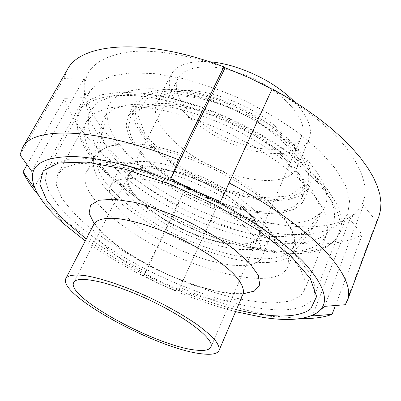 <?xml version="1.0" encoding="UTF-8"?>
<svg xmlns="http://www.w3.org/2000/svg" width="401" height="401" viewBox="0 0 401 401"><rect width="100%" height="100%" fill="white"/><g stroke="black" fill="none" stroke-linecap="round" stroke-linejoin="round"><path stroke-width="0.3" stroke-dasharray="2 1.5" d="M296.735 243.206C334.549 241.452 349.822 215.312 314.8 176.625C280.505 136.415 191.648 94.601 138.801 93.809L114.19 95.453L97.378 102.33L88.806 113.408L88.165 127.513L94.661 143.493C102.12 154.721 112.16 165.929 124.781 177.117C171.182 215.888 247.312 246.054 296.735 243.206M299.146 253.577C256.951 255.392 196.31 235.091 148.56 205.618C121.533 188.57 99.032 169.011 86.065 150.009C80.461 140.606 77.293 131.739 76.561 123.403L79.393 112.26C85.829 100.4 102.716 94.806 130.059 95.468C186.3 96.355 282.56 141.653 319.091 184.42C337.03 205.066 343.487 221.648 338.454 234.159C332.87 246.124 319.767 252.595 299.146 253.577M287.422 236.164C299.527 235.217 308.509 231.873 314.369 226.134L319.452 216.756L318.895 204.61L312.214 190.179L299.321 174.194L280.64 157.623C265.612 146.626 248.901 136.53 230.505 127.343C211.703 119.027 193.272 112.586 175.217 108.014L150.545 104.185L130.004 104.44L114.626 108.491L104.917 115.799L100.932 125.698C96.496 171.909 221.908 242.906 287.422 236.164M276.264 309.803C296.745 310.585 309.397 306.023 314.214 296.118L314.88 285.993L309.682 273.276L298.314 258.359L280.86 241.868C266.369 230.329 249.562 218.926 230.445 207.653L200.094 191.974L168.666 178.585C147.794 171.037 128.295 165.357 110.17 161.548L86.335 158.611L67.594 159.357L54.481 163.458L47.107 170.425L45.268 179.959L48.757 191.302L56.947 203.863C71.383 221.362 95.232 239.999 123.307 256.785C172.846 285.883 234.354 308.048 276.264 309.803M242.685 244.254C251.081 243.633 256.369 241.021 258.555 236.415C264.269 224.951 240.159 199.873 204.284 183.072C168.465 166.139 133.774 163.548 128.586 175.257L127.568 180.239L129.012 186.109L132.756 192.615L138.581 199.508L146.21 206.545L155.357 213.502L165.698 220.169L176.901 226.344L188.63 231.853L200.53 236.535L212.249 240.229L223.427 242.821L233.693 244.189L242.685 244.254M250.069 249.597C260.079 248.961 266.379 245.908 268.976 240.44C270.119 236.374 269.447 231.562 266.956 226.004C263.382 220.099 258.038 213.823 250.921 207.177C238.76 196.891 223.878 187.447 206.274 178.841C188.42 170.761 171.658 165.317 155.979 162.505C146.325 161.252 138.084 161.137 131.252 162.149C125.383 163.773 121.242 166.32 118.846 169.793L117.638 175.583L119.303 182.385L123.623 189.904L130.335 197.853L139.107 205.959L149.603 213.959L161.453 221.618L174.285 228.715L187.723 235.061L201.372 240.46L214.841 244.755L227.723 247.793L239.608 249.442L250.069 249.597M243.121 265.678C253.096 265.302 259.322 262.52 261.798 257.332C262.861 253.462 262.084 248.831 259.477 243.437C255.788 237.683 250.314 231.537 243.061 224.991C230.695 214.836 215.623 205.417 197.848 196.746C179.833 188.58 162.976 182.966 147.262 179.914C137.598 178.495 129.373 178.199 122.586 179.021C116.771 180.45 112.706 182.806 110.4 186.089L109.343 191.623L111.167 198.194L115.658 205.518L122.536 213.302L131.478 221.277L142.124 229.187L154.114 236.806L167.072 243.908L180.61 250.294L194.345 255.788L207.868 260.219L220.786 263.427L232.675 265.282L243.121 265.678M261.101 278.399C275.417 278.189 284.339 274.399 287.863 267.026L288.605 258.84C286.941 252.384 282.82 245.106 276.244 237.001C268.264 228.56 258.149 219.903 245.903 211.031C232.635 202.249 218.239 194.039 202.716 186.4C179.117 175.613 155.438 167.813 135.067 163.964C122.23 162.119 111.338 161.763 102.39 162.886C94.741 164.801 89.383 167.899 86.32 172.184C78.426 188.204 105.513 216.941 143.708 239.552C182.029 262.239 230.024 278.68 261.101 278.399M267.813 262.439C278.765 262.003 286.725 259.412 291.692 254.665L294.875 249.913L295.793 241.362C294.259 234.67 290.289 227.182 283.878 218.896C276.073 210.294 266.139 201.518 254.074 192.575C240.986 183.748 226.76 175.548 211.392 167.959C188.009 157.292 164.475 149.728 144.149 146.195C131.327 144.576 120.41 144.455 111.408 145.829C103.679 147.999 98.22 151.347 95.032 155.879L93.403 161.357C89.824 200.104 208.455 266.284 267.813 262.439M182.129 174.24C226.214 188.039 267.021 222.921 258.555 236.415C252.55 249.668 216.099 245.031 182.605 229.141C149.012 213.462 122.2 188.33 128.586 175.257C132.721 166.184 154.43 165.072 182.129 174.24M232.209 70.807C274.765 82.025 311.517 119.177 301.462 136.816C293.883 153.829 257.587 152.921 225.628 137.713C193.533 122.781 169.698 95.398 177.979 78.711C183.412 67.167 205.507 63.152 232.209 70.807M181.693 172.826L214.685 187.011L242.6 205.512L258.971 223.743L261.051 237.663L249.808 244.891L228.61 244.76L201.803 237.898L173.864 225.708L149.117 210.129L131.658 193.538L125.072 178.741L131.774 168.801L151.789 166.4L181.693 172.826M177.583 152.586C212.234 163.618 249.668 184.435 271.688 204.535C293.462 225.688 299.697 241.262 290.404 251.267C274.645 266.219 224.329 257.612 179.232 236.309C134.069 215.142 95.363 181.853 96.836 160.184C97.468 142.781 130.355 137.317 177.583 152.586M198.901 96.706C238.099 108.23 279.993 132.175 303.702 156.044C326.94 181.222 332.675 200.214 320.89 213.021L310.64 219.738C301.722 222.73 291.201 224.174 279.081 224.064C253.893 222.62 224.084 214.239 195.758 201.192C174.4 190.821 155.513 178.841 139.107 165.252C129.047 156.149 120.846 146.997 114.496 137.799C109.408 128.721 106.866 120.225 106.877 112.31C108.064 90.36 145.433 80.686 198.901 96.706M202.335 111.684C230.47 120.135 260.369 136.475 279.527 153.663C298.725 171.818 306.128 186.701 301.737 198.31L295.652 205.783L285.266 210.455L271.427 212.264L255.021 211.307L236.936 207.768L218.034 201.914L199.122 194.034L181.001 184.485L164.435 173.653L150.185 161.974L138.992 149.944L131.563 138.124L128.541 127.147L130.425 117.694C136.821 104.225 165.643 100.511 202.335 111.684M209.367 97.328C237.357 105.558 266.986 121.844 285.883 139.167C304.81 157.488 311.993 172.641 307.442 184.625L301.256 192.4L290.805 197.362L276.936 199.437L260.535 198.721L242.49 195.372L223.658 189.653L204.851 181.864L186.861 172.34L170.45 161.473L156.37 149.703L145.362 137.528L138.119 125.513L135.282 114.3L137.327 104.576C143.959 90.671 172.861 86.436 209.367 97.328M294.555 101.834C308.294 116.651 313.096 129.212 308.955 139.513C300.429 158.676 259.803 157.513 224.269 140.601C188.585 123.999 161.798 93.438 171.122 74.656C176.42 64.897 189.162 60.591 209.337 61.729M31.824 171.402L84.531 77.744L63.924 78.426L20.05 154.896M34.235 187.608L84.335 97.633L84.817 87.238L84.531 77.744M27.062 164.731L64.711 98.355L84.335 97.633M182.986 192.961L177.914 205.061L145.959 271.813L143.418 275.557L182.986 192.961L199.863 199.949C139.388 172.51 84.927 124.606 84.817 87.238C84.982 67.874 100.16 56.04 130.36 51.744C160.621 48.706 205.668 57.934 248.946 77.588C292.199 97.293 329.998 125.794 349.151 151.473C367.411 178.009 369.958 198.084 356.785 211.688C331.01 237.572 260.048 227.984 199.863 199.949L216.169 208.209L177.964 291.542L216.169 208.209M143.418 275.557L160.36 284.229L177.964 291.542M300.84 318.519L276.159 316.264C245.928 311.427 213.803 301.823 179.783 287.457M235.587 311.652C211.036 305.201 185.959 296.063 160.36 284.229C132.641 271.382 107.608 256.941 85.258 240.911M145.959 271.813C110.556 253.963 80.516 234.219 55.839 212.59L38.371 195.011M324.579 306.364L363.416 205.282L356.785 211.688L349.903 219.247L362.263 234.705C329.933 252.445 267.562 243.407 210.655 220.124M362.263 234.705L335.421 305.507M177.914 205.061C123.047 176.921 74.761 135.192 64.711 98.355M63.924 78.426L67.308 69.759M312.349 315.953L349.903 219.247M345.281 304.72L376.464 221.452L363.416 205.282M302.234 202.876L294.274 209.202L282.469 212.766L267.647 213.573L250.645 211.763L232.289 207.528L213.367 201.132L194.64 192.871L176.831 183.067L160.656 172.094L146.816 160.37L136.014 148.36L128.906 136.601L126.104 125.688L128.069 116.265C131.247 111.548 136.43 107.904 143.618 105.338C151.914 103.498 161.839 103.047 173.392 103.989C192.114 106.561 211.989 112.566 233.016 122.014C253.693 132.195 270.991 143.673 284.91 156.465C293.001 164.766 298.976 172.701 302.845 180.265C305.447 187.437 305.943 193.753 304.334 199.212L302.234 202.876M307.878 189.307L299.833 195.934L287.973 199.778L273.131 200.851L256.149 199.257L237.843 195.202L219.001 188.931L200.38 180.736L182.706 170.946L166.686 159.934L153.022 148.109L142.405 135.949L135.488 123.989L132.866 112.841L134.997 103.147C138.26 98.26 143.508 94.451 150.741 91.709C159.072 89.699 169.006 89.087 180.545 89.879C198.741 92.11 219.487 98.205 239.868 107.443C259.978 117.257 277.903 129.358 291.221 141.959C299.186 150.345 305.046 158.39 308.805 166.089C311.306 173.407 311.712 179.884 310.028 185.513L307.878 189.307M342.599 221.367L329.381 229.928L310.92 234.284L288.58 234.65C256.234 232.034 218.655 220.46 183.813 203.197C166.661 194.099 150.676 184.149 135.864 173.347C121.974 162.194 110.255 150.761 100.706 139.047L90.431 121.814L86.421 105.633L89.613 91.533L98.14 82.28L112.15 75.854L131.453 72.837L155.448 73.679L183.102 78.606C202.931 83.889 223.006 91.042 243.342 100.07C263.257 109.979 281.567 120.891 298.274 132.801L319.702 150.971L335.647 168.921L345.622 185.718L349.602 200.61L347.908 213.076L342.599 221.367M335.321 239.953C321.667 253.648 289.963 255.076 254.705 247.402C209.673 237.658 158.791 213.713 122.576 185.227C89.378 159.277 69.022 128.846 79.694 109.373L87.984 100.611L101.824 94.686L121.042 92.165L145.052 93.468L172.826 98.801C192.781 104.32 213.036 111.653 233.582 120.806C253.733 130.806 272.294 141.733 289.266 153.593L311.076 171.598L327.391 189.262L337.692 205.678L341.953 220.119L340.484 232.089L335.321 239.953M322.589 240.851C310.645 253.442 281.672 254.841 248.981 247.683C207.247 238.62 159.593 216.194 126.004 189.818C95.593 166.094 77.283 138.731 86.686 121.428L94.235 113.473L106.932 108.17L124.596 106.019C138.661 106.24 154.52 108.375 172.169 112.415C190.495 117.553 209.091 124.33 227.963 132.746L254.961 146.961C271.878 157.387 286.67 168.144 299.331 179.227L314.449 195.357L324.048 210.335L328.058 223.502L326.735 234.39L322.589 240.851M300.79 295.642L289.672 301.196L273.367 303.071C260.379 302.625 245.943 300.575 230.064 296.92C205.262 290.299 180.079 280.805 154.51 268.449C129.242 255.627 107.177 241.663 88.325 226.555C76.912 216.595 67.985 206.946 61.538 197.603L56.305 184.776L57.764 174.154L64.631 167.613L76.827 163.758L94.22 163.032C108.235 164.174 124.195 167.137 142.094 171.919C160.751 177.718 179.808 184.996 199.257 193.753L227.222 208.204C244.851 218.605 260.354 229.141 273.738 239.818L289.878 255.106L300.404 268.971L305.211 280.82L304.549 290.279L300.79 295.642M236.44 309.647C186.655 297.462 127.383 269.567 86.255 238.976M378.905 216.385L376.464 221.452M94.175 223.668C115.513 254.374 197.608 294.133 238.58 293.918L243.191 293.788M94.024 223.938C82.561 245.071 181.508 300.825 225.668 300.329C235.156 300.514 240.956 298.434 243.071 294.088C242.054 293.672 247.843 293.171 233.237 293.442L218.886 291.587L198.761 286.464L171.192 276.199C152.35 267.527 135.297 258.018 120.034 247.668L104.531 234.931L98.456 228.445C93.328 221.688 95.132 223.733 94.019 223.948M209.708 98.972L250.971 116.33L285.011 140.581L303.722 165.357L304.284 184.976L288.735 196.069L261.778 197.653L228.851 190.415L195.192 175.954L165.723 156.45L145.112 134.661L137.668 114.059L146.505 98.766L171.929 92.882L209.708 98.972M217.051 95.398L226.906 98.636L236.77 102.591L246.455 107.177L255.748 112.305L264.459 117.869L272.424 123.744L279.487 129.814L285.522 135.949L290.434 142.029L294.159 147.944L296.66 153.583L297.923 158.851L297.963 163.673L296.825 167.974C288.785 185.984 248.089 183.678 212.069 166.55C175.909 149.718 148.185 119.834 156.921 102.155C162.585 90.135 186.941 86.451 217.051 95.398M138.801 93.809L130.059 95.468M314.8 176.625L319.091 184.42M79.393 112.26L47.107 170.425M338.454 234.159L314.214 296.118M177.979 78.711L73.714 282.505M301.462 136.816L210.896 347.06M118.846 169.793L110.4 186.089M268.976 240.44L261.798 257.332M95.032 155.879L86.32 172.184M294.875 249.913L287.863 267.026M291.692 254.665L314.369 226.134M93.403 161.357L100.932 125.698M290.404 251.267L320.89 213.021M96.836 160.184L106.877 112.31M301.737 198.31L307.442 184.625M130.425 117.694L137.327 104.576M308.955 139.513L296.82 167.984C298.128 165.788 297.086 161.528 293.697 155.202C293.126 154.019 290.76 150.846 286.595 145.698C280.374 139.147 272.595 132.53 263.251 125.859C247.357 115.508 230.234 107.383 211.878 101.488C198.941 97.844 187.628 95.934 177.934 95.774C168.871 96.029 168.3 96.506 164.806 97.253C160.32 98.646 157.693 100.28 156.921 102.155L171.122 74.656M262.74 317.341L276.159 316.264M63.569 223.618L55.839 212.59M304.334 199.212L310.028 185.513M128.069 116.265L134.997 103.147M340.484 232.089L347.908 213.076M79.694 109.373L89.613 91.533M248.981 247.683L254.705 247.402M126.004 189.818L122.576 185.227M304.549 290.279L326.735 234.39M57.764 174.154L86.686 121.428"/><path stroke-width="0.6" d="M196.41 350.148C204.575 351.04 209.402 350.008 210.896 347.06C214.891 339.762 187.337 317.813 149.282 299.953C111.262 282.013 76.786 274.78 73.714 282.505C65.488 297.071 157.839 346.945 196.41 350.148M202.455 353.898C211.803 354.975 217.332 353.832 219.036 350.469C219.568 347.832 218.249 344.384 215.086 340.133C210.831 335.467 204.826 330.269 197.061 324.539C183.949 315.482 168.345 306.6 150.255 297.883C126.46 286.825 102.882 278.74 86.661 275.863C75.208 274.169 68.155 275.146 65.894 278.404C56.982 294.855 159.107 349.993 202.455 353.898M209.337 61.729C216.304 62.295 223.668 63.659 231.427 65.814C256.951 73.443 277.993 85.448 294.555 101.834M272.013 89.102L220.53 201.553L272.013 89.102L248.946 77.588L225.116 67.764L170.866 178.746L178.465 159.738L223.933 66.902L225.116 67.764M220.53 201.553L195.232 191.082L170.866 178.746M178.465 159.738C96.28 126.721 32.095 126.255 22.436 147.849L20.05 154.896L31.824 171.402L32.631 180.475L34.235 187.608L23.032 171.839L27.062 164.731M335.421 305.507L332.068 314.349C323.732 317.437 313.321 318.83 300.84 318.519M332.068 314.349L312.349 315.953L317.988 312.103C306.87 319.667 288.454 321.412 262.74 317.341L235.587 311.652M38.371 195.011C31.358 186.936 26.245 179.212 23.032 171.839M85.258 240.911L63.569 223.618C45.534 207.703 35.223 193.322 32.631 180.475C30.17 164.716 43.689 156.736 73.193 156.535C102.967 157.398 149.347 170.029 195.232 191.082C241.101 212.164 282.389 239.823 304.319 262.84C325.391 286.429 329.948 302.85 317.988 312.103L324.579 306.364L345.281 304.72L347.336 300.735L378.905 216.385L380.594 209.803L380.95 202.555L379.892 194.67L377.361 186.199L373.306 177.202L367.707 167.758L360.554 157.949L351.867 147.884L341.697 137.668L330.113 127.428L317.226 117.292L303.171 107.403L288.108 97.884L272.229 88.877M22.436 147.849L67.308 69.759C80.14 42.987 145.177 36.802 223.933 66.902M86.255 238.976L63.218 219.643L47.057 200.891L39.754 184.089L43.183 170.861L58.691 162.981L86.441 162.084L124.796 169.177L169.979 184.134L216.515 205.447L258.404 230.39L290.64 255.718L310.274 278.464L316.625 296.519L310.79 308.785C298.645 318.65 269.713 317.808 236.44 309.647M229.151 182.981C269.297 203.959 303.597 228.525 324.203 249.933C344.284 271.763 351.998 288.695 347.336 300.735M243.191 293.788L254.389 291.076L259.738 284.85L258.269 275.302L249.497 262.991L233.693 248.891C219.959 238.986 204.239 229.628 186.525 220.811C168.44 212.781 151.207 206.635 134.821 202.365L113.884 199.177L98.806 200.264L90.511 205.217L89.122 213.312L94.175 223.668M219.036 350.469L243.071 294.088C244.605 289.141 241.402 282.374 233.467 273.793C221.798 262.219 201.508 248.826 178.535 237.838C155.428 227.136 132.175 220.034 115.809 218.415C104.13 217.763 96.867 219.608 94.024 223.938M94.019 223.948L65.894 278.404"/></g></svg>
